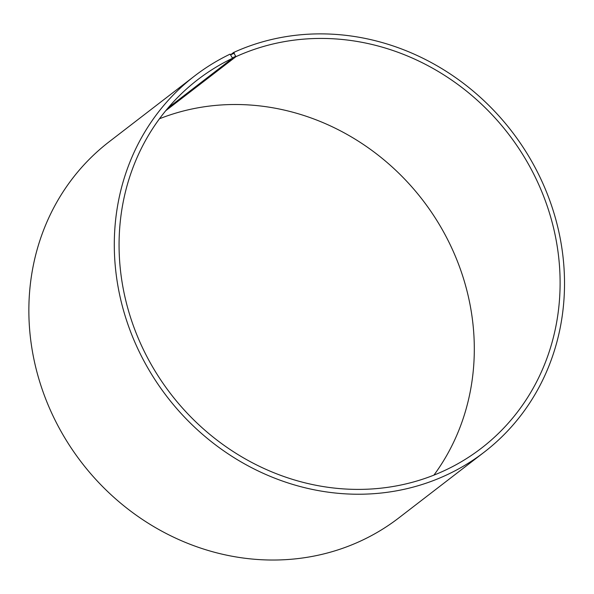 <?xml version="1.0" encoding="UTF-8"?>
<svg xmlns="http://www.w3.org/2000/svg" width="594" height="594" viewBox="0 0 594 594"><rect width="100%" height="100%" fill="white"/><g stroke="black" fill="none" stroke-linecap="round" stroke-linejoin="round"><path stroke-width="0.89" d="M230.776 54.655L233.576 52.502L235.915 56.682L165.719 110.736M235.915 56.682A232.529 213.083 -127.6 0 1 522.319 153.876A232.529 213.083 -127.6 0 1 481.467 448.143A232.529 213.083 -127.6 0 1 170.768 393.926A232.529 213.083 -127.6 0 1 197.713 79.685A232.529 213.083 -127.6 0 1 232.536 58.264L168.109 107.878M159.474 118.77A232.529 213.083 -127.6 0 1 422.609 199.978A232.529 213.083 -127.6 0 1 433.91 475.133M233.576 52.502A237.37 217.523 -127.6 0 1 525.942 151.722A237.37 217.523 -127.6 0 1 484.236 452.123L398.804 517.916A237.37 217.523 -127.6 0 1 81.63 462.563A237.37 217.523 -127.6 0 1 109.14 141.78L194.58 75.987A237.37 217.523 -127.6 0 1 230.123 54.121L232.536 58.264M484.236 452.123A237.37 217.523 -127.6 0 1 167.07 396.77A237.37 217.523 -127.6 0 1 194.58 75.987M234.311 53.133L230.873 54.737M235.87 56.237L232.477 57.826"/></g></svg>
